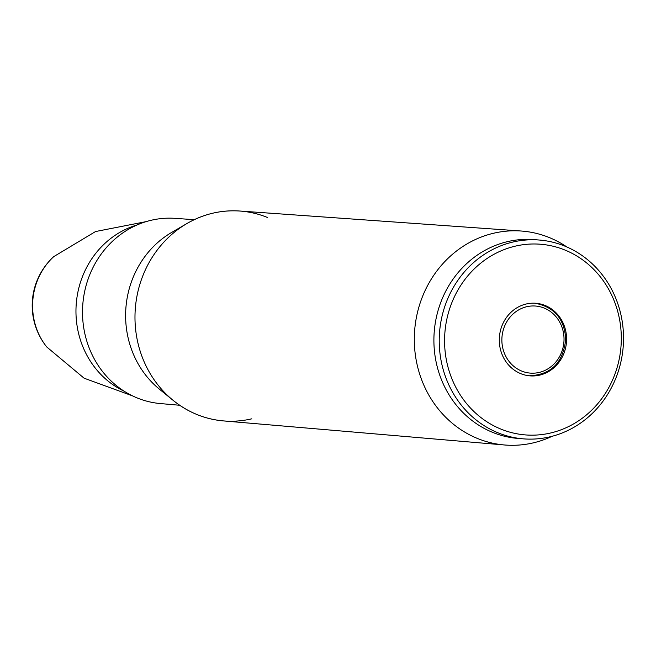 <?xml version="1.0" encoding="UTF-8"?>
<svg xmlns="http://www.w3.org/2000/svg" width="656" height="656" viewBox="0 0 656 656"><rect width="100%" height="100%" fill="white"/><g stroke="black" fill="none" stroke-linecap="round" stroke-linejoin="round"><path stroke-width="0.98" d="M566.956 247.025A107.305 99.105 94.5 0 0 521.184 231.019A107.305 99.105 94.5 0 0 431.689 278.488A107.305 99.105 94.5 0 0 424.03 385.556A107.305 99.105 94.5 0 0 504.423 444.973A107.305 99.105 94.5 0 0 552.131 436.289M194.258 219.678L174.849 218.341A92.898 85.797 94.5 0 0 90.922 352.141A92.898 85.797 94.5 0 0 160.343 403.563L179.719 405.269M539.166 240.022L533.836 239.604A99.728 92.102 94.5 0 0 450.221 283.4A99.728 92.102 94.5 0 0 442.931 383.186A99.728 92.102 94.5 0 0 518.256 438.454L523.586 438.872A99.728 92.102 94.5 0 0 623.2 346.639A99.728 92.102 94.5 0 0 539.166 240.022A99.728 92.102 94.5 0 0 455.551 283.818A99.728 92.102 94.5 0 0 448.261 383.604A99.728 92.102 94.5 0 0 523.586 438.872M453.23 381.915A95.637 88.322 94.5 0 0 605.841 392.624A95.637 88.322 94.5 0 0 539.749 244.18A95.637 88.322 94.5 0 0 453.23 381.915M502.594 355.691A36.408 33.628 94.5 0 0 530.097 375.872A36.408 33.628 94.5 0 0 566.464 342.194A36.408 33.628 94.5 0 0 535.788 303.269A36.408 33.628 94.5 0 0 505.259 319.259A36.408 33.628 94.5 0 0 502.594 355.691M46.732 346.958A63.64 58.778 -85.5 0 1 46.707 346.934A63.64 58.778 -85.5 0 1 46.699 346.917A63.64 58.778 -85.5 0 1 53.792 256.586A63.64 58.778 -85.5 0 1 54.013 256.381M267.558 217.521A105.263 97.211 94.5 0 0 186.919 223.54A105.263 97.211 94.5 0 0 144.509 362.62A105.263 97.211 94.5 0 0 173.069 400.308A105.263 97.211 94.5 0 0 251.789 418.815M171.979 232.249A93.316 86.182 94.5 0 0 134.062 355.732A93.316 86.182 -85.5 0 0 159.383 389.147L173.069 400.308C187.993 412.329 204.754 419.2 223.376 420.906A105.263 97.211 -85.5 0 1 144.509 362.62A105.263 97.211 -85.5 0 1 152.028 257.595A105.263 97.211 -85.5 0 1 239.809 211.027C221.154 209.813 203.524 213.987 186.919 223.54L171.659 232.437A93.316 86.182 -85.5 0 0 134.062 355.732A93.316 86.182 94.5 0 0 159.67 389.385M124.164 391.206A88.388 81.631 -85.5 0 1 76.252 303.802A88.388 81.631 -85.5 0 1 137.186 224.918M504.907 354.461A33.636 31.062 -85.5 0 1 535.337 306.024A33.636 31.062 -85.5 0 1 558.584 358.233A33.636 31.062 -85.5 0 1 504.907 354.461M223.376 420.906L504.423 444.973M239.809 211.027L521.184 231.019M46.699 346.926L84.083 378.184L132.455 395.839M53.776 256.603L95.563 231.535L146.099 221.638M54.128 256.283A66.289 66.289 0 0 0 46.699 346.917M529.039 375.79C550.999 374.92 563.233 362.711 565.734 339.16C564.406 318.734 554.074 306.746 534.722 303.187"/></g></svg>
